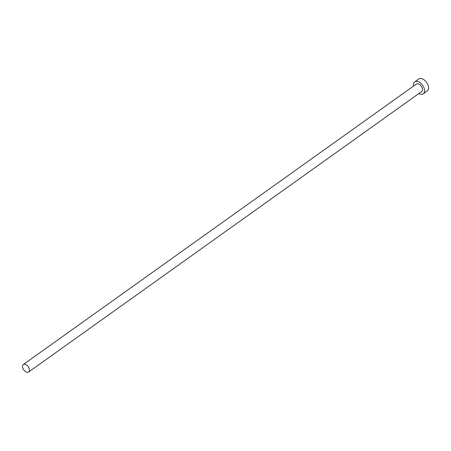 <?xml version="1.0" encoding="UTF-8"?>
<svg xmlns="http://www.w3.org/2000/svg" width="451" height="451" viewBox="0 0 451 451"><rect width="100%" height="100%" fill="white"/><g stroke="black" fill="none" stroke-linecap="round" stroke-linejoin="round"><path stroke-width="0.68" d="M22.55 367.204A4.589 2.768 -125.5 0 0 25.098 371.342A4.589 2.768 -125.5 0 0 28.638 372.007A4.589 2.768 -125.5 0 0 29.394 369.346A4.589 2.768 -125.5 0 0 26.846 365.209A4.589 2.768 -125.5 0 0 23.305 364.543A4.589 2.768 -125.5 0 0 22.55 367.204M28.638 372.007L421.668 91.53A4.589 2.768 -125.5 0 0 422.429 88.87A4.589 2.768 -125.5 0 0 419.881 84.732A4.589 2.768 -125.5 0 0 416.341 84.066L23.305 364.543M418.855 93.537A7.34 4.425 -125.5 0 0 423.269 93.774A7.34 4.425 -125.5 0 0 424.481 89.518A7.34 4.425 -125.5 0 0 420.405 82.894A7.34 4.425 -125.5 0 0 414.74 81.823A7.34 4.425 -125.5 0 0 413.528 86.073M423.269 93.774L427.238 90.939A7.34 4.425 -125.5 0 0 428.45 86.682A7.34 4.425 -125.5 0 0 424.374 80.058A7.34 4.425 -125.5 0 0 418.714 78.993L414.74 81.823"/></g></svg>
